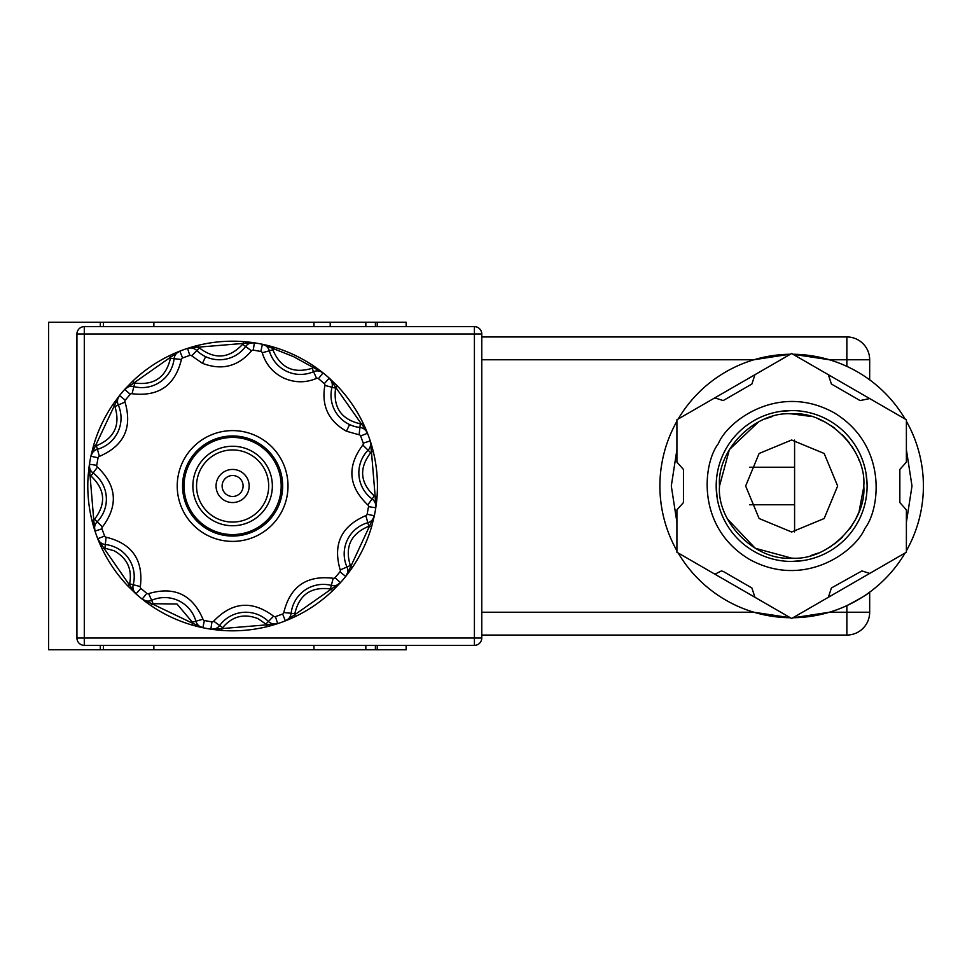 <?xml version="1.0" encoding="UTF-8"?>
<svg xmlns="http://www.w3.org/2000/svg" width="972" height="972" viewBox="0 0 972 972"><rect width="100%" height="100%" fill="white"/><g stroke="black" fill="none" stroke-linecap="round" stroke-linejoin="round"><path stroke-width="1.46" d="M659.891 486A131.755 131.755 0 0 0 676.913 550.76A131.755 131.755 0 0 1 676.913 421.24M678.189 419.017A131.755 131.755 0 0 1 790.358 354.258M829.383 359.762L846.855 359.762L846.855 366.371A131.755 131.755 0 0 0 829.383 359.762L792.933 354.258A131.755 131.755 0 0 1 905.102 419.017M906.39 421.24A131.755 131.755 0 0 1 906.39 550.76A131.755 131.755 0 0 0 923.4 486M726.303 448.274A75.452 75.452 0 0 1 791.645 410.548A75.452 75.452 0 0 1 856.988 523.726A75.452 75.452 0 0 1 791.645 561.452A75.452 75.452 0 0 1 726.303 448.274A75.452 75.452 0 0 1 791.645 410.548L779.155 411.593M829.383 612.239A131.755 131.755 0 0 0 846.855 605.629C860.184 598.643 867.789 594.159 869.673 592.167L869.673 612.239A22.818 22.818 0 0 1 846.855 635.056L846.855 612.239L829.383 612.239L793.638 617.742M861.933 570.928L869.697 573.431L906.39 552.242L906.39 509.875L899.841 502.56L899.841 469.44L906.39 462.125L906.39 419.758L869.697 398.569L860.086 400.573L831.4 384.013L828.338 374.694L791.645 353.504L754.952 374.694L751.891 384.013L723.204 400.573L715.441 398.07L713.594 398.569L676.913 419.758L676.913 462.125L683.45 469.44L683.45 502.56L676.913 509.875L676.913 552.242L713.594 573.431L715.441 573.93L721.37 570.928L723.204 571.427L751.891 587.987L754.952 597.306L791.645 618.496L828.338 597.306L831.4 587.987L861.933 570.928M773.007 412.893L769.605 413.841M758.78 418.082L757.71 418.616M745.828 426.064L744.917 426.769M735.221 435.918L734.37 436.902M721.175 459.076L720.301 461.469M717.227 473.571L716.741 476.985M716.218 487.434L717.239 498.478M718.539 504.638L719.499 508.04M723.739 518.866L724.262 519.935M731.709 531.818L732.414 532.729M741.563 542.425L742.547 543.287M752.875 550.723L755.876 552.424M764.94 556.567L767.115 557.345M779.216 560.419L782.63 560.905M772.679 416.393L765.098 418.932M758.561 421.897L729.377 449.586L719.511 486M727.542 519.084L755.232 548.269L791.645 558.135C755.475 560.99 716.656 522.183 719.511 486C716.656 449.829 755.463 411.01 791.645 413.865C827.779 410.816 866.684 450.121 863.78 486C866.635 522.171 827.828 560.99 791.645 558.135M791.645 532L759.12 518.526L745.646 486L759.12 453.474L791.645 440L824.171 453.474L837.645 486L824.171 518.526L791.645 532M794.586 440.085L794.586 531.915M474.409 645.359L84.297 645.359A7.363 7.363 0 0 1 76.934 637.997L76.934 334.003A7.363 7.363 0 0 1 84.297 326.641L84.297 645.359A7.363 7.363 0 0 1 76.934 637.997L474.409 637.997L474.409 334.003L76.934 334.003A7.363 7.363 0 0 1 84.297 326.641L474.409 326.641A7.363 7.363 0 0 1 481.772 334.003L481.772 637.997A7.363 7.363 0 0 1 474.409 645.359L474.409 637.997L481.772 637.997A7.363 7.363 0 0 1 474.409 645.359M846.855 605.629L846.855 612.239L869.673 612.239A22.818 22.818 0 0 1 846.855 635.056L481.772 635.056M481.772 336.944L846.855 336.944A22.818 22.818 0 0 1 869.673 359.762L869.673 379.833M481.772 359.762L753.908 359.762L789.653 354.258M790.358 617.742A131.755 131.755 0 0 1 678.189 552.983A131.755 131.755 0 0 0 790.358 617.742L753.908 612.239L481.772 612.239M905.102 552.983A131.755 131.755 0 0 1 792.933 617.742A131.755 131.755 0 0 0 905.102 552.983M365.837 645.359L365.837 649.77L377.245 649.77L377.245 645.359L377.245 649.77L406.138 649.77L406.138 645.359M365.837 326.641L365.837 322.23L406.138 322.23L406.138 326.641M100.31 326.641L100.31 322.23L48.6 322.23L48.6 649.77L365.837 649.77M153.868 649.77L153.868 645.359M153.868 326.641L153.868 322.23L103.433 322.23L103.433 326.641M365.837 322.23L330.213 322.23L330.213 326.641M377.245 326.641L377.245 322.23L377.245 326.641M100.31 322.23L103.433 322.23M153.868 322.23L330.213 322.23M791.645 561.452L804.136 560.407M810.284 559.107L813.686 558.159M824.511 553.918L825.58 553.384M837.463 545.936L838.374 545.231M848.07 536.082L848.933 535.098M856.368 524.771L858.069 521.782M862.213 512.706L862.99 510.531M866.064 498.429L866.55 495.015M867.073 484.566L866.052 473.522M864.752 467.362L863.804 463.96M859.564 453.134L859.029 452.065M851.581 440.182L850.877 439.271M841.728 429.575L840.744 428.713M830.428 421.277L827.427 419.576M818.351 415.433L816.176 414.655M804.075 411.581L800.661 411.095M810.624 555.595L818.193 553.068M824.73 550.103L831.121 546.373M834.693 543.883L842.651 537.006M849.528 529.047L852.019 525.475M855.749 519.072L858.713 512.548M859.09 511.576L863.78 486.717M863.78 486L863.78 485.283M859.09 460.424L858.713 459.452M855.749 452.916L852.019 446.525M849.516 442.94L842.651 434.994M834.693 428.117L831.121 425.627M824.73 421.897L818.193 418.932M810.612 416.393L791.645 413.865M349.58 424.57A32.392 32.392 0 0 1 332.011 387.257L324.879 385.434C321.295 405.774 328.475 421.034 346.445 431.228L349.58 424.57A32.392 32.392 0 0 0 359.907 427.473A9.198 9.198 0 0 1 367.489 433.269L367.489 433.269A144.816 144.816 0 0 0 367.489 433.257A144.816 144.816 0 0 0 363.103 423.185L367.489 433.269A144.816 144.816 0 0 1 370.235 440.899A9.198 9.198 0 0 1 368.072 450.194L362.799 445.042C346.749 466.475 348.413 486.425 367.781 504.905A1.835 1.835 0 0 1 368.51 506.667L367.137 514.237A1.835 1.835 0 0 1 365.837 515.634C341.221 526.156 332.691 544.259 340.212 569.957A1.835 1.835 0 0 1 339.969 571.84L335 577.72A1.835 1.835 0 0 1 333.177 578.267C306.593 575.084 290.142 586.493 283.824 612.506A1.835 1.835 0 0 1 282.67 614.025L275.428 616.625A1.835 1.835 0 0 1 273.569 616.187C252.137 600.137 232.186 601.802 213.706 621.169A1.835 1.835 0 0 1 211.945 621.898L204.375 620.525A1.835 1.835 0 0 1 202.99 619.225C192.456 594.609 174.353 586.067 148.667 593.6A1.835 1.835 0 0 1 146.772 593.357L140.891 588.388A1.835 1.835 0 0 1 140.345 586.566C143.528 559.981 132.119 543.53 106.106 537.212A1.835 1.835 0 0 1 104.587 536.058L101.987 528.817A1.835 1.835 0 0 1 102.425 526.958C118.475 505.525 116.81 485.575 97.455 467.095A1.835 1.835 0 0 1 96.714 465.333L98.087 457.763A1.835 1.835 0 0 1 99.387 456.366C124.003 445.844 132.544 427.741 125.011 402.043A1.835 1.835 0 0 1 125.254 400.16L130.224 394.28A1.835 1.835 0 0 1 132.058 393.733C158.63 396.916 175.082 385.507 181.4 359.494A1.835 1.835 0 0 1 182.566 357.975L189.807 355.375A1.835 1.835 0 0 1 191.666 355.813L202.48 363.321L205.614 356.663A32.392 32.392 0 0 1 196.806 350.54L191.666 355.813M316.568 378.4L313.592 371.668A32.392 32.392 0 0 1 269.329 350.783L262.246 352.775C265.721 364.245 272.816 372.653 283.557 377.987C294.504 382.871 305.5 383.017 316.568 378.4A1.835 1.835 0 0 1 318.452 378.643L324.332 383.612A1.835 1.835 0 0 1 324.879 385.434M192.359 622.202L176.965 604.001L153.126 603.709L151.632 600.332A32.392 32.392 0 0 1 195.894 621.217L192.359 622.202L192.711 623.295L142.167 599.104A144.816 144.816 0 0 1 135.983 593.868A9.198 9.198 0 0 1 133.213 584.743L129.641 583.832C132.35 569.106 127.15 558.086 114.076 550.76L104.915 548.184L105.316 544.527A9.198 9.198 0 0 1 97.735 538.731A144.816 144.816 0 0 1 95.001 531.101A9.198 9.198 0 0 1 97.164 521.806L102.425 526.958M202.48 363.321C221.762 370.709 238.104 366.541 251.517 350.831L245.576 346.494A9.198 9.198 0 0 1 254.385 342.824A144.816 144.816 0 0 0 243.462 341.585L254.385 342.824A144.816 144.816 0 0 1 262.355 344.27L273.023 346.931A144.816 144.816 0 0 0 262.355 344.27L293.605 356.675L323.056 372.896A144.816 144.816 0 0 1 329.241 378.132L329.289 378.169A144.816 144.816 0 0 0 329.253 378.132A9.198 9.198 0 0 1 332.011 387.257L335.583 388.168C333.068 407.511 341.306 419.394 360.308 423.816L361.438 423.986L363.577 426.744L367.489 433.269L360.636 435.942L363.236 443.183A1.835 1.835 0 0 1 362.799 445.042M319.01 369.773A144.816 144.816 0 0 0 314.211 366.359L323.056 372.896A144.816 144.816 0 0 0 323.044 372.883L318.452 378.643M181.4 359.494L174.085 358.704A9.198 9.198 0 0 1 179.881 351.123A144.816 144.816 0 0 0 169.796 355.509L179.881 351.123A144.816 144.816 0 0 1 187.511 348.389L198.081 345.364A144.816 144.816 0 0 0 187.511 348.389L195.02 347.271L198.519 347.15L199.382 347.915C214.873 359.762 229.283 358.559 242.599 344.319L245.576 346.494A32.392 32.392 0 0 1 205.614 356.663M213.706 621.169L219.648 625.506A9.198 9.198 0 0 1 210.839 629.176A144.816 144.816 0 0 0 210.863 629.176A144.816 144.816 0 0 1 202.869 627.73L192.201 625.069A144.816 144.816 0 0 0 202.869 627.73A9.198 9.198 0 0 1 195.894 621.217L202.99 619.225M215.772 629.832A144.816 144.816 0 0 0 221.762 630.415L210.839 629.176L211.945 621.898M283.824 612.506L291.138 613.296A9.198 9.198 0 0 1 285.343 620.877A144.816 144.816 0 0 1 277.713 623.611L267.142 626.636A144.816 144.816 0 0 0 277.713 623.611A9.198 9.198 0 0 1 268.418 621.46L265.854 624.085L258.042 618.654C244.069 613.223 232.259 616.236 222.624 627.681L219.648 625.506A32.392 32.392 0 0 1 268.418 621.46L273.569 616.187M294.808 613.697L291.138 613.296A32.392 32.392 0 0 1 331.355 585.399L330.444 588.971C311.101 586.456 299.218 594.694 294.808 613.697L294.625 614.826L285.343 620.877A144.816 144.816 0 0 0 295.427 616.491L285.343 620.877L282.67 614.025M339.507 583.71A144.816 144.816 0 0 0 340.431 582.678A144.816 144.816 0 0 0 340.479 582.629A9.198 9.198 0 0 1 331.355 585.399L333.177 578.267M340.212 569.957L346.955 566.98A9.198 9.198 0 0 1 345.716 576.445A144.816 144.816 0 0 0 352.253 567.599L345.716 576.445A144.816 144.816 0 0 1 340.479 582.629L332.837 590.526A144.816 144.816 0 0 1 295.427 616.491L294.625 614.826L340.479 582.629L335 577.72M374.038 517.165A144.816 144.816 0 0 0 374.329 515.816A144.816 144.816 0 0 0 374.329 515.792A144.816 144.816 0 0 0 374.342 515.743A9.198 9.198 0 0 1 367.829 522.717L365.837 515.634M367.781 504.905L372.118 498.964A9.198 9.198 0 0 1 375.787 507.773A144.816 144.816 0 0 0 375.787 507.761A144.816 144.816 0 0 1 374.342 515.743L371.681 526.411A144.816 144.816 0 0 1 352.253 567.599L350.734 566.567L345.716 576.445L339.969 571.84M376.468 502.706A144.816 144.816 0 0 0 377.027 496.85L375.787 507.773L368.51 506.667M363.236 443.183L370.235 440.899L373.26 451.47A144.816 144.816 0 0 0 370.235 440.899L370.247 440.948M330.322 379.104A144.816 144.816 0 0 0 329.301 378.181L329.301 378.181M251.517 350.831A1.835 1.835 0 0 1 253.279 350.102L260.848 351.475L262.391 344.27A9.198 9.198 0 0 1 269.329 350.783L272.877 349.798L273.023 346.931A144.816 144.816 0 0 1 314.211 366.359L312.109 368.291L313.592 371.668A9.198 9.198 0 0 1 323.056 372.896L323.056 372.896M125.011 402.043L118.28 405.02A9.198 9.198 0 0 1 119.507 395.555A144.816 144.816 0 0 1 124.744 389.371L124.781 389.335A144.816 144.816 0 0 0 124.744 389.371L132.386 381.474A144.816 144.816 0 0 1 169.796 355.509L170.598 357.174L179.881 351.123L182.566 357.975M97.455 467.095L93.105 473.036A9.198 9.198 0 0 1 89.436 464.227A144.816 144.816 0 0 1 90.882 456.257L90.894 456.196A144.816 144.816 0 0 0 90.882 456.257L93.543 445.589A144.816 144.816 0 0 1 112.971 404.401L119.507 395.555L125.254 400.16M177.22 486A55.392 55.392 0 0 0 232.612 541.392A55.392 55.392 0 0 0 288.004 486A55.392 55.392 0 0 0 232.612 430.608A55.392 55.392 0 0 0 177.22 486M344.185 553.894A32.392 32.392 0 0 1 367.829 522.717L368.825 526.265C350.819 533.75 344.647 546.835 350.321 565.497L346.955 566.98A32.392 32.392 0 0 1 344.185 553.894M358.85 472.817A32.392 32.392 0 0 1 368.072 450.194L370.697 452.758C358.85 468.261 360.053 482.671 374.293 495.987L372.118 498.964A32.392 32.392 0 0 1 358.85 472.817M232.612 435.954A50.046 50.046 0 0 1 282.67 486A50.046 50.046 0 0 1 232.612 536.046A50.046 50.046 0 0 1 182.566 486A50.046 50.046 0 0 1 232.612 435.954M232.612 437.424A48.576 48.576 0 0 1 281.187 486A48.576 48.576 0 0 1 232.612 534.576A48.576 48.576 0 0 1 184.036 486A48.576 48.576 0 0 1 232.612 437.424M370.235 440.899L371.462 451.907L373.26 451.47A144.816 144.816 0 0 1 377.027 496.85L375.192 496.704L375.787 507.761M125.716 388.29A144.816 144.816 0 0 0 124.793 389.322L124.744 389.371A9.198 9.198 0 0 1 133.869 386.601L132.058 393.733M91.186 454.835A144.816 144.816 0 0 0 90.894 456.184L90.894 456.196M101.987 528.817L95.001 531.101L93.762 520.093L91.976 520.53A144.816 144.816 0 0 0 95.001 531.101L91.976 520.53A144.816 144.816 0 0 1 88.197 475.15L89.436 464.227L96.714 465.333M189.807 355.375L187.56 348.365M242.599 344.319L243.328 343.42L198.519 347.15L198.081 345.364A144.816 144.816 0 0 1 243.462 341.585L243.328 343.42L254.385 342.824L253.279 350.102M324.332 383.612L329.241 378.132L337.15 385.775A144.816 144.816 0 0 1 363.103 423.185L361.438 423.986L329.265 378.157M196.551 486A36.061 36.061 0 0 0 232.612 522.061A36.061 36.061 0 0 0 268.685 486A36.061 36.061 0 0 0 232.612 449.939A36.061 36.061 0 0 0 196.551 486M232.612 525.743A39.743 39.743 0 0 1 192.869 486A39.743 39.743 0 0 1 232.612 446.257A39.743 39.743 0 0 1 272.354 486A39.743 39.743 0 0 1 232.612 525.743M216.051 486A16.56 16.56 0 0 0 232.612 502.56A16.56 16.56 0 0 0 249.172 486A16.56 16.56 0 0 0 232.612 469.44A16.56 16.56 0 0 0 216.051 486M222.126 486A10.485 10.485 0 0 0 232.612 496.485A10.485 10.485 0 0 0 243.097 486A10.485 10.485 0 0 0 232.612 475.515A10.485 10.485 0 0 0 222.126 486M187.535 348.377L187.511 348.389A9.198 9.198 0 0 1 196.806 350.54L199.382 347.915M174.085 358.704A32.392 32.392 0 0 1 133.869 386.601L134.78 383.029C154.123 385.544 166.005 377.306 170.428 358.303L174.085 358.704M98.087 457.763L90.882 456.257A9.198 9.198 0 0 1 97.407 449.283L96.41 445.735C114.417 438.25 120.577 425.165 114.915 406.503L118.28 405.02A32.392 32.392 0 0 1 97.407 449.283L99.387 456.366M93.105 473.036A32.392 32.392 0 0 1 97.164 521.806L94.527 519.242C106.373 503.739 105.17 489.329 90.931 476.013L93.105 473.036M106.106 537.212L105.316 544.527A32.392 32.392 0 0 1 133.213 584.743L140.345 586.566M148.667 593.6L151.632 600.332A9.198 9.198 0 0 1 142.167 599.104A144.816 144.816 0 0 0 151.012 605.641L142.167 599.104L146.772 593.357M272.877 349.798C280.373 367.805 293.447 373.965 312.109 368.291M204.375 620.525L202.869 627.73L192.711 623.295L192.201 625.069A144.816 144.816 0 0 1 151.012 605.641L153.126 603.709M275.428 616.625L277.676 623.635M277.713 623.611L266.705 624.85L267.142 626.636A144.816 144.816 0 0 1 221.762 630.415L221.908 628.58L210.863 629.176M134.901 592.896A144.816 144.816 0 0 0 135.983 593.868L128.085 586.225A144.816 144.816 0 0 1 102.121 548.816L97.735 538.731A144.816 144.816 0 0 0 102.121 548.816L103.785 548.014L97.735 538.731L104.587 536.058M140.891 588.388L135.983 593.868L129.41 584.95L128.085 586.225A144.816 144.816 0 0 0 128.328 586.481M367.137 514.237L374.342 515.78L350.734 566.567L350.321 565.497M130.224 394.28L124.744 389.371L170.598 357.174L170.428 358.303M90.882 456.257L95.317 446.099L96.41 445.735M114.915 406.503L114.489 405.433L119.495 395.568M90.931 476.013L90.031 475.296L89.436 464.239M332.837 590.526L330.444 588.971M371.681 526.411L368.825 526.265M337.15 385.775L335.583 388.168M132.386 381.474L134.78 383.029M93.543 445.589L95.317 446.099L114.489 405.433L112.971 404.401M94.527 519.242L93.762 520.093L90.031 475.296L88.197 475.15M676.913 522.304L671.3 486L676.913 449.696M702.841 404.777L765.717 368.485M817.574 368.485L880.45 404.777M906.39 449.696L911.991 486L906.39 522.304M718.344 443.682C703.011 463.413 695.648 526.982 749.327 559.301C804.16 589.627 855.518 551.464 864.946 528.318C880.28 508.587 887.655 445.018 833.964 412.699C779.131 382.373 727.773 420.536 718.344 443.682M474.409 334.003L474.409 326.641A7.363 7.363 0 0 1 481.772 334.003L474.409 334.003M846.855 359.762L846.855 336.944A22.818 22.818 0 0 1 869.673 359.762L846.855 359.762M880.45 567.223L817.574 603.515M765.717 603.515L702.841 567.223M375.411 649.77L375.411 645.359M375.411 326.641L375.411 322.23M313.944 645.359L313.944 649.77M103.433 645.359L103.433 649.77M100.31 649.77L100.31 645.359M313.944 326.641L313.944 322.23M346.445 431.228L359.118 434.788A1.835 1.835 0 0 1 360.636 435.942M260.848 351.475A1.835 1.835 0 0 1 262.246 352.775M359.118 434.788L360.308 423.816M222.624 627.681L221.908 628.58L266.705 624.85L265.854 624.085M374.293 495.987L375.192 496.704L371.462 451.907L370.697 452.758M104.915 548.184L103.785 548.014L129.41 584.95L129.641 583.832M749.643 467.228L794.586 467.228M749.643 504.772L794.586 504.772M142.276 599.189L144.925 601.255M285.464 620.829L288.575 619.565M345.801 576.335L347.867 573.687M375.8 507.639L376.273 504.31M367.44 433.148L366.177 430.037M322.959 372.811L320.298 370.745M254.263 342.812L250.934 342.338M179.759 351.171L176.649 352.435M119.422 395.665L117.357 398.313M89.424 464.361L88.962 467.69M97.783 538.853L99.047 541.963M210.973 629.188L214.302 629.662"/></g></svg>
